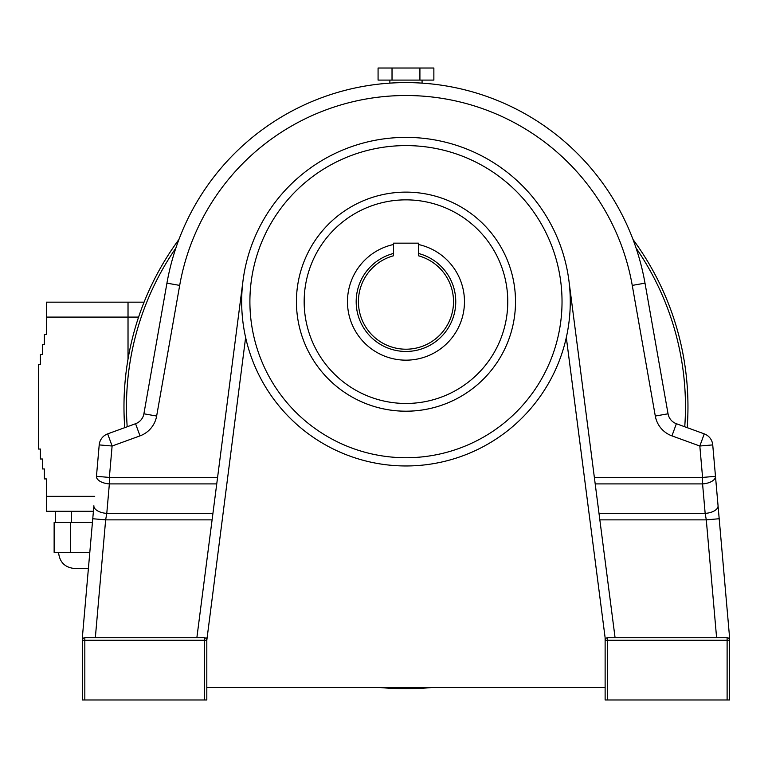 <?xml version="1.0" encoding="UTF-8"?>
<svg xmlns="http://www.w3.org/2000/svg" width="768" height="768" viewBox="0 0 768 768"><rect width="100%" height="100%" fill="white"/><g stroke="black" fill="none" stroke-linecap="round" stroke-linejoin="round"><path stroke-width="1.15" d="M615.082 637.738L568.915 280.598A164.304 164.304 0 0 0 243.024 280.598A164.304 164.304 0 0 1 568.915 280.598A164.304 164.304 0 0 1 405.965 465.965A164.304 164.304 0 0 1 243.024 280.598L196.858 637.738L84.826 637.738L204.326 637.738A2.486 2.486 0 0 1 206.813 640.234L206.813 699.974L206.813 687.533L605.126 687.533M515.51 301.661A109.536 109.536 0 0 1 405.965 411.197A109.536 109.536 0 0 1 296.429 301.661A109.536 109.536 0 0 1 405.965 192.125A109.536 109.536 0 0 1 515.51 301.661M594.365 477.437L702.576 477.437L702.576 483.907A12.941 6.451 -5 0 0 715.478 476.304L729.6 637.738L729.6 699.974L727.114 699.974L727.114 640.234L607.613 640.234L607.613 699.974L727.114 699.974M296.429 301.661A109.536 109.536 0 0 0 460.742 396.528A109.536 109.536 0 0 0 460.742 206.803A109.536 109.536 0 0 0 296.429 301.661M418.416 244.502A58.502 58.502 0 0 1 454.416 334.454A58.502 58.502 0 0 1 357.523 334.454A58.502 58.502 0 0 1 393.523 244.502M418.416 253.459A49.786 49.786 0 0 1 446.842 330.096A49.786 49.786 0 0 1 365.098 330.096A49.786 49.786 0 0 1 393.523 253.459M607.613 699.974L605.126 699.974L605.126 637.738L566.314 337.507M605.126 637.738L605.126 640.234L607.613 640.234L607.613 637.738A2.486 2.486 0 0 0 605.126 640.234A2.486 2.486 0 0 1 607.613 637.738L727.114 637.738A2.486 2.486 0 0 1 729.6 640.234L727.114 640.234L727.114 637.738M393.523 255.773A47.549 47.549 0 0 0 367.046 328.973A47.549 47.549 0 0 0 444.893 328.973A47.549 47.549 0 0 0 418.416 255.773L418.416 243.158L393.523 243.158L393.523 255.773M245.626 337.507L206.813 640.234A2.486 2.486 0 0 0 204.326 637.738L204.326 640.234L84.826 640.234L84.826 699.974L204.326 699.974L204.326 640.234L206.813 640.234A2.486 2.486 0 0 0 204.326 637.738L196.858 637.738M206.813 637.738L206.813 687.533M82.349 640.013L82.339 699.974L82.339 637.738L93.888 505.786A12.941 6.451 5 0 0 106.781 513.389L105.648 519.859L95.338 637.738M599.011 513.389L705.158 513.389L706.291 519.859L719.184 518.736M668.045 413.798L645.005 283.152L668.045 413.798L655.296 416.045A25.891 25.891 0 0 0 671.942 435.878L699.83 446.026L704.256 433.862L676.368 423.715A12.941 12.941 0 0 1 668.045 413.798A12.941 12.941 0 0 0 676.368 423.715L671.942 435.878M712.733 444.902L715.478 476.304L702.576 477.437L699.83 446.026L712.733 444.902A12.941 12.941 0 0 0 704.256 433.862A12.941 12.941 0 0 1 712.733 444.902A12.941 12.941 0 0 0 704.256 433.862A12.941 12.941 0 0 1 712.733 444.902M139.997 435.878L112.109 446.026L99.206 444.902A12.941 12.941 0 0 1 107.683 433.862A12.941 12.941 0 0 0 99.206 444.902A12.941 12.941 0 0 1 107.683 433.862L112.109 446.026L109.363 477.437L96.461 476.304L99.206 444.902A12.941 12.941 0 0 1 107.683 433.862L135.571 423.715L139.997 435.878A25.891 25.891 0 0 0 156.643 416.045L179.683 285.398A229.776 229.776 0 0 1 632.256 285.398L655.296 416.045M156.643 416.045L143.894 413.798A12.941 12.941 0 0 1 135.571 423.715A12.941 12.941 0 0 0 143.894 413.798L166.934 283.152A242.726 242.726 0 0 1 645.005 283.152L632.256 285.398M82.339 640.234L84.826 640.234L84.826 637.738A2.486 2.486 0 0 0 82.339 640.234A2.486 2.486 0 0 1 84.826 637.738L87.341 637.738M206.813 699.974L204.326 699.974M84.826 699.974L82.339 699.974M92.755 518.736L105.648 519.859L212.093 519.859M728.986 638.592L729.475 639.456M96.461 476.304A12.941 6.451 5 0 0 109.363 483.907L106.781 513.389L212.928 513.389M595.2 483.907L702.576 483.907L705.158 513.389A12.941 6.451 -5 0 0 718.051 505.786M83.846 637.949A2.486 2.486 0 0 0 82.397 639.706M633.005 239.462A281.99 281.99 0 0 1 687.187 427.651M431.741 687.533A281.99 281.99 0 0 1 380.198 687.533M124.752 427.651A281.99 281.99 0 0 1 178.934 239.462M419.914 80.102L433.862 80.102L433.862 68.026L419.914 68.026L419.914 80.102L378.077 80.102L378.077 68.026L392.026 68.026L392.026 80.102M392.026 68.026L419.914 68.026M88.397 568.531L74.746 568.531C64.915 567.571 59.53 562.176 58.56 552.355M93.408 511.277L46.368 511.277L46.368 478.915L44.371 478.915L44.371 468.95L42.384 468.95L42.384 458.995L40.387 458.995L40.387 449.04L38.4 449.04L38.4 364.397L40.387 364.397L40.387 354.442L42.384 354.442L42.384 344.486L44.371 344.486L44.371 334.522L46.368 334.522L46.368 302.16L128.006 302.16L128.006 359.213M89.808 552.355L54.134 552.355L54.134 522.48L92.419 522.48M144.077 302.16L128.035 302.16L128.035 359.069M71.386 522.48L71.386 511.277M55.574 522.48L55.574 511.277M70.666 552.355L70.666 522.48M507.773 301.661A101.808 101.808 0 0 0 355.066 213.494A101.808 101.808 0 0 0 355.066 389.827A101.808 101.808 0 0 0 507.773 301.661M562.032 301.661A156.058 156.058 0 0 0 327.936 166.512A156.058 156.058 0 0 0 327.936 436.819A156.058 156.058 0 0 0 562.032 301.661M216.739 483.907L109.363 483.907L109.363 477.437L217.574 477.437M716.602 637.738L706.291 519.859L599.846 519.859M179.683 285.398L166.934 283.152A242.726 242.726 0 0 1 645.005 283.152M175.872 248.045A279.504 279.504 0 0 0 127.19 426.768M684.749 426.768A279.504 279.504 0 0 0 636.067 248.045M138.595 317.098L46.368 317.098M46.368 496.339L94.714 496.339M422.074 83.126L422.074 80.102M389.866 83.126L389.866 80.102"/></g></svg>
